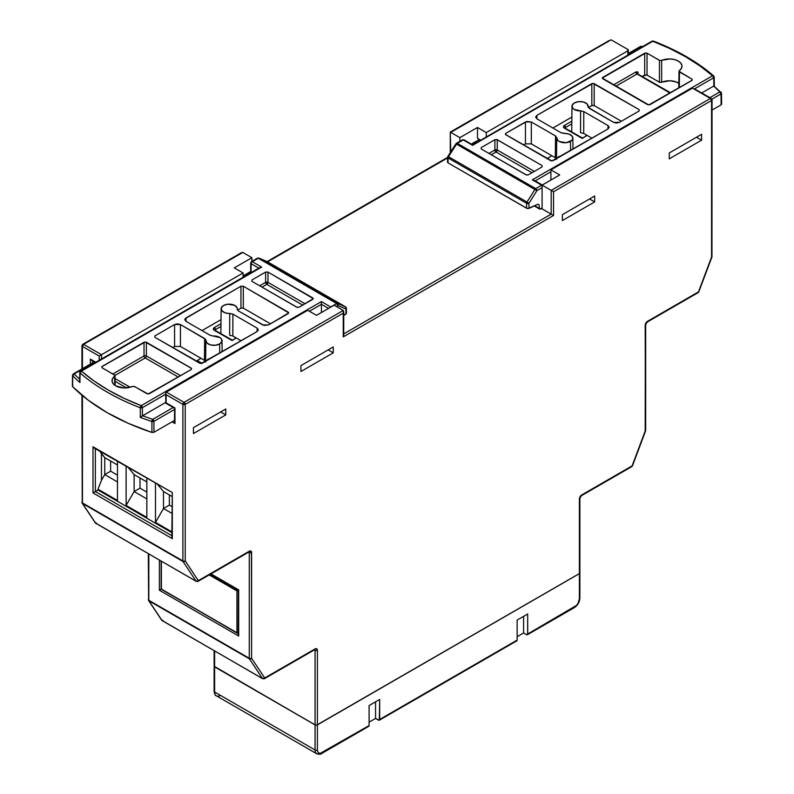 <?xml version="1.0" encoding="UTF-8"?>
<svg xmlns="http://www.w3.org/2000/svg" width="794" height="794" viewBox="0 0 794 794"><rect width="100%" height="100%" fill="white"/><g stroke="black" fill="none" stroke-linecap="round" stroke-linejoin="round"><path stroke-width="1.19" d="M155.485 483.417L155.485 522.402L171.822 531.831L155.485 522.402L163.495 508.507L171.822 513.321L163.495 508.507L169.37 505.113L163.495 508.507L155.485 522.402L155.485 483.417M171.822 532.645L97.999 490.027L97.999 489.213L117.462 500.448L117.462 461.463L117.462 500.448L97.999 489.213L97.999 490.027L171.822 532.645M126.117 505.441L146.84 517.4L146.84 478.425L146.84 517.4L126.117 505.441L134.117 491.555L146.84 498.89L134.117 491.555L140.002 488.161L134.117 491.555L126.117 505.441L126.117 466.455L126.117 505.441M627.856 49.466L611.112 39.809L450.754 132.39L459.855 137.65L477.482 127.477L486.285 132.558L627.856 50.826L627.856 49.466L611.112 39.809L450.754 132.39L459.855 137.65L477.482 127.477L477.482 138.325L480.588 140.121L477.482 138.325L477.482 127.477L486.285 132.558L627.856 50.826L627.856 55.104L627.856 50.826A1.657 0.963 180 0 0 628.342 50.151A1.657 0.963 180 0 0 627.856 49.466M249.048 551.939A1.657 0.963 -60 0 1 249.266 552.594L249.266 658.286A1.657 0.963 120 0 0 249.415 658.851L262.496 678.562L162.045 620.571L148.964 600.86L249.415 658.851A1.657 0.963 -60 0 1 249.266 658.286A1.657 0.963 180 0 0 251.609 658.286L251.609 552.594A1.657 0.963 180 0 1 249.266 552.594L248.572 552.197L249.266 552.594L249.266 658.286A1.657 0.963 0 0 0 251.609 658.286A1.657 1.3 146.4 0 1 249.415 658.851L251.609 658.286L264.7 677.987L262.496 678.562A1.657 0.963 120 0 0 262.695 678.751A1.657 0.963 -60 0 1 262.496 678.562L162.045 620.571L148.964 600.86L249.415 658.851L262.496 678.562A1.657 1.3 -33.6 0 0 264.7 677.987A1.657 0.963 60 0 1 264.352 678.751A1.657 0.963 -120 0 0 264.7 677.987L315.059 648.916A1.657 0.963 60 0 1 314.712 649.681A1.657 0.963 -120 0 0 315.059 648.916A3.325 1.916 120 0 1 317.401 650.276A1.657 0.963 0 0 1 315.059 650.276A1.657 0.963 -60 0 0 314.821 649.591A1.657 0.963 -60 0 1 315.059 650.276L315.059 724.813L214.608 666.821L315.059 724.813A1.657 0.963 0 0 0 317.401 724.813L317.401 650.276A1.657 0.963 180 0 1 315.059 650.276L314.364 649.879L315.059 650.276L315.059 724.813L316.866 725.021L579.392 573.556L579.392 499.009L580.086 496.697L581.744 494.94L632.103 465.87L645.185 431.053L645.363 324.23L647.537 321.302L698.482 291.884L711.563 257.067L711.563 100.51L553.547 191.741L553.547 215.482L343.246 336.894L343.246 313.154L185.23 404.384L185.23 560.941L198.321 580.652L249.266 551.235L251.43 551.661L251.609 658.286L264.7 677.987L315.059 648.916L316.717 648.748L317.401 650.276L317.401 724.813L579.392 573.556L579.759 572.514M701.578 140.191L669.273 158.85L669.273 152.944L701.578 134.295L701.578 140.191L701.578 134.295L669.273 152.944L669.273 158.85L701.578 140.191L696.467 137.243L701.578 140.191M562.36 214.668L594.666 196.019L594.666 201.914L562.36 220.573L562.36 214.668L562.36 220.573L594.666 201.914L594.666 196.019L562.36 214.668M193.458 427.648L225.764 408.999L225.764 414.905L193.458 433.554L193.458 427.648L193.458 433.554L225.764 414.905L225.764 408.999L193.458 427.648M333.262 352.834L300.956 371.493L300.956 365.587L333.262 346.938L333.262 352.834L333.262 346.938L300.956 365.587L300.956 371.493L333.262 352.834L328.15 349.886L333.262 352.834M214.608 666.821L214.608 650.981L214.608 666.821L214.122 666.146A1.657 0.963 0 0 0 214.608 666.821M249.028 551.919A1.657 0.963 -60 0 1 249.266 552.594A1.657 0.963 0 0 0 251.609 552.594A3.325 1.916 120 0 0 249.266 551.235L198.321 580.652L185.23 560.941L185.23 404.384L343.246 313.154L343.246 310.444L334.145 305.184L316.518 315.357L307.715 310.275L166.145 392.008L184.059 402.35L343.246 310.444L334.145 305.184L316.518 315.357L307.715 310.275L165.787 392.425L166.145 392.008L184.059 402.35L182.888 404.384L182.888 560.941L82.437 502.949L82.437 395.611L82.437 502.949A1.657 0.963 120 0 0 82.586 503.525L183.027 561.517L196.118 581.228L95.667 523.226L82.586 503.525A1.657 1.3 146.4 0 1 82.229 503.188L95.31 522.899A1.657 1.3 -33.6 0 0 95.667 523.226A1.657 0.963 120 0 0 95.866 523.415A1.657 0.963 120 0 0 96.124 523.494M234.28 267.876L251.906 257.703L242.805 252.452L83.608 344.358L101.523 354.7L243.093 272.967L234.28 267.876L251.906 257.703L251.906 261.395L251.906 257.703L242.805 252.452L241.624 252.561L242.805 252.452L83.608 344.358A1.657 0.963 120 0 0 82.437 346.392L99.181 356.059L99.181 360.337L99.181 356.059L99.716 355.752L99.181 356.059L82.437 346.392A1.657 0.963 180 0 1 81.951 345.718A1.657 0.963 180 0 1 82.437 345.033L82.437 346.392L83.608 344.358L82.437 345.033A1.657 0.963 60 0 1 82.775 344.278A1.657 0.963 60 0 1 83.608 344.358L101.523 354.7L243.093 272.967L243.093 277.245L243.093 272.967L234.28 267.876M92.719 362.709L92.719 361.032L92.719 362.709M101.523 358.977L101.523 354.7L99.716 355.752L101.523 354.7L101.523 358.977M82.586 503.525L82.05 502.681L82.586 503.525A1.657 0.963 -60 0 1 82.437 502.949L182.888 560.941A1.657 0.963 0 0 0 185.23 560.941A1.657 0.963 180 0 1 182.888 560.941A1.657 0.963 120 0 0 183.027 561.517L196.118 581.228A1.657 1.3 -33.6 0 0 198.321 580.652A1.657 0.963 60 0 1 197.974 581.406A1.657 0.963 -120 0 0 198.321 580.652L196.118 581.228A1.657 0.963 120 0 0 196.317 581.406A1.657 0.963 -60 0 1 196.118 581.228L95.667 523.226L82.586 503.525L183.027 561.517L185.23 560.941A1.657 1.3 146.4 0 1 183.027 561.517A1.657 0.963 -60 0 1 182.888 560.941L182.888 404.384L185.23 404.384A1.657 0.963 180 0 1 182.888 404.384L166.145 394.717L165.787 393.893L165.787 403.064L174.958 407.947L174.958 423.549L174.591 422.716L174.958 423.549L172.02 421.852L174.958 423.549L174.958 407.947L166.145 402.856L166.145 394.717L182.888 404.384A1.657 0.963 -60 0 1 184.059 402.35L343.246 310.444L343.246 336.894L553.547 215.482L553.547 191.741L711.563 100.51A1.657 0.963 -120 0 0 710.392 98.476L692.477 88.134L550.907 169.866L559.72 174.958L542.094 185.131L551.195 190.381L710.392 98.476L692.477 88.134L550.907 169.866L559.72 174.958L542.094 185.131L542.094 208.872L551.195 214.122L343.733 333.907L551.195 214.122L542.094 208.872L542.094 185.131L551.195 190.381L551.195 214.122L551.741 214.44L551.195 214.122L551.195 190.381L551.741 190.699L551.195 190.381L710.392 98.476A1.657 0.963 -60 0 1 711.226 98.396L694.284 88.759M581.734 494.95L581.734 494.95A3.325 1.916 120 0 0 579.392 499.009L579.392 573.556A1.657 0.963 0 0 0 579.878 572.881L579.878 498.334A1.657 0.963 180 0 1 579.392 499.009A1.657 0.963 0 0 0 579.878 498.334L581.397 495.704A1.657 0.963 -120 0 0 581.744 494.94L581.734 494.95A1.657 0.963 60 0 1 581.397 495.704L631.756 466.634A1.657 0.963 -120 0 0 632.103 465.87L581.744 494.94M82.437 368.644L82.437 346.392L82.437 368.644M95.826 362.263L90.367 359.106L90.367 364.069L90.367 359.106L95.826 362.263M93.007 446.784L93.007 492.905L172.308 538.689L172.308 492.568L93.007 446.784L93.007 492.905L97.999 490.027L95.359 491.546L95.359 448.699L95.359 491.546L93.007 492.905L172.308 538.689L172.308 492.568L93.007 446.784M148.964 600.86L148.428 600.016L148.964 600.86A1.657 0.963 -60 0 1 148.815 600.284L249.266 658.286L148.815 600.284L148.815 553.984L148.815 600.284A1.657 0.963 120 0 0 148.964 600.86A1.657 1.3 146.4 0 1 148.607 600.532L161.688 620.233A1.657 1.3 -33.6 0 0 162.045 620.571A1.657 0.963 120 0 0 162.244 620.749A1.657 0.963 120 0 0 162.502 620.829M159.386 560.088L159.386 590.24L238.686 636.024L238.686 589.902L210.976 573.903L238.686 589.902L238.686 636.024L238.329 633.731L238.686 636.024L159.386 590.24L161.738 588.89L159.386 590.24L159.386 560.088M267.618 261.861L447.588 157.956L267.618 261.861M551.87 155.743L547.006 158.552L551.87 155.743M565.13 127.993A1.657 0.963 180 0 1 565.586 127.477L565.586 128.271L565.586 127.477A1.657 0.963 -120 0 0 564.415 125.442L571.839 121.154L564.415 125.442L563.69 127.526L582.042 138.325L587.123 135.397L582.488 138.166M201.011 358.312L196.684 360.804L201.368 363.513L196.684 360.804L201.011 358.312M215.025 330.125A1.657 0.963 180 0 1 215.482 329.609L215.482 330.403L215.482 329.609A1.657 0.963 -120 0 0 214.311 327.575L220.97 323.724L214.311 327.575L213.596 329.659L231.937 340.457L236.255 337.966L232.384 340.298M459.855 141.332L459.855 137.65L459.855 141.332M550.907 169.866L550.907 180.04L550.907 169.866M486.285 136.836L486.285 132.558L486.285 136.836M450.754 151.882L450.267 132.112L450.754 151.882M220.653 411.947L225.764 414.905L220.653 411.947M589.555 198.966L594.666 201.914L589.555 198.966M171.822 535.692L95.359 491.546L171.822 535.692M99.707 451.21L101.443 453.682L101.443 480.33L97.999 489.213L101.443 480.33L104.748 474.594L117.462 481.938L104.748 474.594L110.634 471.199L104.748 474.594L101.443 480.33L101.443 453.682L104.748 457.642L104.748 474.594L104.748 457.642L117.462 464.976L104.748 457.642L99.707 451.21M171.822 506.532L169.37 505.113L169.37 494.95L169.37 505.113L171.822 506.532M163.495 491.555L163.495 508.507L163.495 491.555L171.822 496.359L163.495 491.555L157.817 484.757L163.495 491.555M146.84 492.101L140.002 488.161L140.002 477.988L140.002 488.161L146.84 492.101M134.117 474.594L134.117 491.555L134.117 474.594L146.84 481.938L134.117 474.594L128.449 467.805L134.117 474.594M117.462 475.149L110.634 471.199L110.634 461.036L110.634 471.199L117.462 475.149M238.2 634.386L238.329 590.111L210.489 574.181M210.39 574.241L238.101 590.24L236.93 590.925L209.219 574.925L236.93 590.925L236.93 632.699L236.93 590.925L238.101 590.24L210.39 574.241M161.381 561.249L161.381 589.088L238.101 633.384L161.142 589.227L161.381 561.249M579.759 572.583L579.392 598.726A1.657 0.963 0 0 0 579.878 598.041A1.657 0.963 180 0 1 579.392 598.726A6.65 3.841 -60 0 1 574.697 606.864A1.657 0.963 60 0 1 574.35 607.618A1.657 0.963 -120 0 0 574.697 606.864L527.702 633.999L527.702 613.98L517.132 620.084L517.132 640.103L379.671 719.463A1.657 0.963 60 0 1 379.324 720.218A1.657 0.963 60 0 1 378.5 720.138L375.562 718.441L375.562 701.827L375.562 718.441L379.324 720.218L379.671 699.445L369.101 705.558L369.101 725.567L320.31 753.317L318.781 753.02L317.759 751.849L317.401 749.983L317.401 724.882L579.392 573.625L579.392 598.726L578.022 603.351L576.494 605.415L527.702 633.999A1.657 0.963 60 0 1 527.355 634.753A1.657 0.963 60 0 1 526.531 634.674L523.593 632.977L523.593 616.362L523.593 632.977L517.132 636.709L523.593 632.977L526.531 634.674L527.613 634.466L527.702 613.98L517.132 620.084L517.132 640.103L515.951 640.778M375.562 718.441L369.101 722.173L375.562 718.441M379.324 720.218L516.785 640.857A1.657 0.963 -120 0 0 517.132 640.103L379.671 719.463L379.671 699.445L369.101 705.558L369.101 725.567L367.92 726.242M579.878 572.911A1.657 0.963 180 0 1 579.878 572.95A1.657 0.963 180 0 1 579.392 573.625L317.401 724.882L315.059 724.882L315.059 749.983L214.608 691.991L214.608 666.891L315.059 724.882L214.122 666.216L214.122 691.306A1.657 0.963 0 0 0 214.608 691.991A8.307 4.794 120 0 0 216.325 695.792A8.307 4.794 -60 0 1 214.608 691.991A1.657 0.963 180 0 1 214.122 691.306C214.648 694.393 215.392 695.881 216.325 695.792A8.307 4.794 -60 0 0 220.484 695.375M321.759 753.456C321.163 754.36 319.496 754.469 316.776 753.784A8.307 4.794 120 0 1 315.059 749.983L315.059 724.882A1.657 0.963 180 0 0 317.401 724.882L317.401 749.983A1.657 0.963 180 0 1 315.059 749.983A1.657 0.963 0 0 0 317.401 749.983A6.65 3.841 -60 0 0 322.106 752.692A1.657 0.963 -120 0 1 321.759 753.456L368.753 726.321A1.657 0.963 -120 0 0 369.101 725.567L322.106 752.692A1.657 0.963 60 0 1 321.759 753.456A1.657 0.963 60 0 1 320.925 753.377A8.307 4.794 -60 0 1 316.776 753.784A8.307 4.794 -60 0 1 315.059 749.983L214.608 691.991L214.608 666.891A1.657 0.963 180 0 1 214.122 666.216M527.355 634.753L574.35 607.618A1.657 0.963 60 0 1 573.516 607.539M161.688 620.233L262.695 678.751L264.352 678.751L314.712 649.681A1.657 0.963 60 0 1 313.878 649.591M162.045 620.571L161.519 619.717L163.078 620.67M148.815 600.284A1.657 0.963 180 0 1 148.329 599.609A1.657 0.963 0 0 0 148.815 600.284M95.31 522.899L196.317 581.406L197.974 581.406L248.919 551.999A1.657 0.963 -120 0 0 249.266 551.235A1.657 0.963 60 0 1 248.919 551.999A1.657 0.963 60 0 1 248.085 551.919M174.472 421.912L174.591 408.156M95.667 523.226L95.141 522.383L96.699 523.335M91.538 360.347L95.34 362.55M82.437 502.949A1.657 0.963 180 0 1 81.951 502.274A1.657 0.963 0 0 0 82.437 502.949M165.658 393.08L165.787 403.064M185.23 404.384L184.059 402.35A1.657 0.963 60 0 1 185.23 404.384M343.613 336.07L343.246 336.894L343.613 336.07M552.376 214.807L553.011 215.174L552.376 214.807M553.547 215.482L553.011 215.174L553.547 215.482M552.376 191.066L553.011 191.433L552.376 191.066M553.547 191.741L553.011 191.433L553.547 191.741M609.306 40.434L450.267 132.112L450.267 152.637M632.401 465.84L630.922 466.544L632.481 465.78L631.756 466.634M711.563 99.151A1.657 0.963 180 0 1 712.049 99.836A1.657 0.963 180 0 1 711.563 100.51L711.563 99.151L710.392 98.476L711.563 100.51L711.563 257.067A1.657 0.963 0 0 0 712.049 256.393A1.657 0.963 180 0 1 711.563 257.067L711.871 257.048M698.78 291.864L711.95 256.978L698.482 291.884A1.657 0.963 60 0 1 698.134 292.649L647.189 322.056A1.657 0.963 -120 0 0 647.537 321.302A1.657 0.963 60 0 1 647.189 322.056L645.671 324.686A1.657 0.963 180 0 1 645.185 325.371A1.657 0.963 0 0 0 645.671 324.686L645.671 430.378A1.657 0.963 180 0 1 645.185 431.053A1.657 0.963 0 0 0 645.671 430.378L632.103 465.87M645.492 431.023L645.185 325.371A3.325 1.916 120 0 1 647.537 321.302L698.482 291.884A1.657 0.963 -120 0 1 698.134 292.649A1.657 0.963 60 0 1 697.301 292.569M94.188 448.024L172.308 492.568L171.822 537.052M161.381 589.088L237.515 633.324M214.995 330.284L232.761 340.378A1.657 0.963 -60 0 0 231.937 340.457L214.311 330.284A1.657 0.963 -60 0 1 215.144 330.205A1.657 0.963 120 0 0 214.311 330.284A3.325 1.916 0 0 1 214.311 327.575A1.657 0.963 60 0 1 215.482 329.609L220.94 326.453L215.482 329.609A1.657 0.963 180 0 0 215.015 330.145M197.775 361.022L196.684 360.804A1.657 0.963 120 0 1 197.517 360.724L202.033 363.324M565.1 128.152L582.865 138.245A1.657 0.963 -60 0 0 582.042 138.325L564.415 128.152A1.657 0.963 -60 0 1 565.249 128.072A1.657 0.963 120 0 0 564.415 128.152A3.325 1.916 0 0 1 564.415 125.442A1.657 0.963 60 0 1 565.586 127.477L571.809 123.884L565.586 127.477A1.657 0.963 180 0 0 565.12 128.013M571.73 130.712L570.777 131.258L571.73 130.712M547.88 158.889L546.788 158.671M551.711 160.954L547.622 158.592A1.657 0.963 120 0 0 547.036 158.562M570.509 141.401A8.079 4.665 180 0 1 561.686 142.404A8.079 4.665 180 0 1 556.723 138.077A8.079 4.665 180 0 1 556.743 137.809L557.874 140.508L559.433 141.59L566.241 142.692L571.948 140.27L572.742 138.94L572.156 136.181L568.961 134.107L561.08 132.757L536.863 118.772L535.642 117.075L536.863 115.388L592.989 83.37L639.14 109.622L639.14 110.971L619.429 122.355L616.491 123.06L613.554 122.355L588.384 107.527L592.354 105.344L594.17 105.552L621.355 121.244L594.17 105.552L591.818 105.552L591.818 83.658L536.863 115.388L536.913 118.802L536.863 115.388L535.642 117.105L536.863 118.772L561.08 132.757L564.276 133.452A8.079 4.665 180 0 1 572.871 138.077A8.079 4.665 180 0 1 570.509 141.401L570.578 150.562L570.509 141.401M583.679 133.412L580.533 132.717L580.593 110.882A8.079 4.665 180 0 1 571.998 106.198A8.079 4.665 180 0 1 574.36 102.932L572.127 105.394L572.712 108.153L574.042 109.324L583.789 111.577L608.006 125.561L609.226 127.258L608.006 128.946L551.87 160.964L505.371 134.404L505.728 133.362L526.789 121.452L531.315 121.978L555.532 135.963L556.743 137.809L555.532 135.963L531.315 121.978L531.315 143.873L555.304 157.718L555.532 135.963L555.294 157.718L531.315 143.873L525.459 143.863M585.982 136.052L585.972 134.732L585.982 136.052M462.078 140.598A1.657 0.963 60 0 1 462.416 139.853A1.657 0.963 60 0 1 463.249 139.933L472.569 145.322L652.797 41.268L472.569 145.322L463.249 139.933L457.304 143.367L535.712 188.635L541.657 185.201L532.337 179.821L712.555 75.767L699.921 65.902L685.649 56.801L669.888 48.563L652.797 41.268A1.657 0.963 -120 0 0 651.963 41.189L472.569 144.905L464.083 139.853A1.657 0.963 -60 0 1 464.421 140.598L472.569 145.322L652.797 41.268L653.71 41.814M642.564 46.608L641.79 46.35A1.657 0.675 108.4 0 0 641.264 46.568L640.093 47.233L641.264 46.568A214.211 123.675 180 0 1 642.138 46.856A214.211 123.675 0 0 0 641.264 46.568L628.342 54.032L641.264 46.568A1.657 0.963 -120 0 0 640.44 46.489L628.342 53.466M479.913 139.734L471.884 144.359L479.913 139.734M542.282 185.002L550.907 180.02L542.282 185.002M701.757 92.928L713.846 85.98L713.727 77.792L694.631 88.819L713.727 77.792L713.846 85.98L701.757 92.928M550.907 171.802L535.166 180.893L550.907 171.802M721.627 104.133L721.478 93.255A1.657 0.953 179.2 0 1 720.992 93.94L721.141 104.818L712.049 110.068L721.141 104.818L721.26 92.789L719.821 91.925L709.915 97.642L719.821 91.925A214.211 123.675 0 0 0 713.608 86.089A214.211 123.675 180 0 1 719.821 91.925A1.657 1.171 -45 0 1 721.26 92.789L713.846 85.98M540.615 209.04L542.094 208.187L539.553 208.891L540.615 209.04L539.434 208.475L539.116 204.822L539.434 208.475L534.699 205.745L539.434 208.475M531.295 143.863L531.315 121.978L525.439 121.978L525.439 143.873L523.514 144.984L525.439 143.873L525.439 121.978L505.728 133.362L505.748 134.722L550.699 160.676L553.051 160.676L608.006 128.946L609.226 127.278L608.006 125.561L607.956 128.975L608.006 125.561L583.789 111.577L580.593 110.882L580.563 132.717M583.699 133.422L591.987 138.206L583.699 133.422L583.789 111.577L583.699 133.422M556.802 158.512L558.926 156.418L558.916 157.291M552.882 128.023L571.879 117.065L552.882 128.023M679.009 71.311L691.902 79.092L692.269 80.144L648.797 104.937L602.269 78.08L645.859 52.91L647.041 53.188L647.041 75.083L644.688 75.083L642.296 76.462L646.495 74.874L659.933 82.437L670.057 80.77L676.389 82.02L679.565 83.856M720.992 93.94L711.92 99.181L720.992 93.94A1.657 0.963 -120 0 0 719.821 91.925L720.992 93.94M448.014 161.648L448.014 162.869L526.611 208.246L526.611 203.294L448.084 157.956L448.014 162.869L527.156 208.465L528.963 208.385L528.963 203.294L536.883 190.659L542.094 187.652L536.883 190.659L528.963 203.294L528.963 208.385L538.054 204.197L539.116 204.822M542.044 166.948L542.064 165.579L542.064 166.929L542.064 165.579L542.064 166.929L528.377 174.839L526.025 174.839L481.214 148.954L481.214 147.605L494.89 139.704L496.707 139.496L542.064 165.579L542.064 166.929L528.377 174.839L526.571 175.047L481.214 148.954L481.214 147.605L481.233 148.974M588.126 106.733L589.337 108.371L613.554 122.355L619.429 122.355L639.14 110.971L639.14 109.622L639.12 110.991L639.14 109.622L594.17 83.658L591.818 83.658L591.818 105.552L588.394 107.527L586.994 103.825L583.401 101.979L578.618 101.642L574.36 102.932A8.079 4.665 180 0 1 583.133 101.91A8.079 4.665 180 0 1 588.146 106.198A8.079 4.665 180 0 1 588.126 106.525L588.136 106.862M678.83 83.301A12.386 7.156 0 0 0 661.65 82.318L661.65 60.443A12.625 7.285 180 0 1 674.96 59.679A12.625 7.285 180 0 1 681.977 66.249A12.625 7.285 180 0 1 679.346 70.656L679.267 87.747L679.485 71.926L691.902 79.092L691.902 80.452L649.978 104.659L647.626 104.659L602.755 78.755L602.755 77.395L644.688 53.188L644.688 75.083L644.688 53.188L647.041 53.188L647.041 75.083L659.437 82.239L659.457 60.364L647.041 53.188L659.943 60.552L670.166 58.935L674.563 59.57L678.284 61.059L680.855 63.202L681.957 65.743L681.431 68.334L679.078 70.964M637.781 73.842A1.657 0.963 179.1 0 1 638.247 73.316L635.875 71.976A1.657 0.963 -120 0 0 637.046 74.001L670.067 93.057L637.046 74.001A1.657 0.963 60 0 1 635.875 71.976L613.444 84.928L635.875 71.976L637.532 71.807L638.247 73.316A1.657 0.963 -0.9 0 0 637.771 73.872M602.755 77.395L602.755 78.755M594.17 83.658L594.17 105.552L594.17 83.658M542.064 165.579L497.243 139.704L497.243 149.977A1.657 0.943 0 0 0 494.89 149.977L488.935 153.421L494.89 149.977L494.89 139.704L481.214 147.605M497.243 149.977L534.342 171.395L497.243 149.977L496.071 152.001L491.268 154.77L496.071 152.001A1.657 0.963 120 0 0 497.243 149.977L497.243 139.704L494.89 139.704L494.89 149.977L497.243 149.977M532 172.745L496.071 152.001L494.89 149.977A1.657 0.963 -120 0 0 496.071 152.001L532 172.745M637.046 74.001L615.777 86.278L637.046 74.001L638.247 74.676M448.084 156.597A1.657 0.963 -179.1 0 0 447.598 157.262A1.657 0.963 0.9 0 0 448.084 157.956A1.657 0.963 -179.1 0 1 447.598 157.262L447.528 162.224L448.014 162.869L448.084 157.956A1.657 0.963 -60 0 1 448.491 156.706L456.53 144.141L534.938 189.409L527.018 202.043L447.895 156.388M447.598 157.262L456.53 144.141L536.883 190.659L534.938 189.409L527.018 202.043L528.963 203.294L527.018 202.043A1.657 0.963 120 0 0 526.611 203.294A1.657 0.963 -60 0 1 527.018 202.043L448.491 156.706A1.657 0.963 120 0 0 448.084 157.956L526.611 203.294A1.657 0.943 0 0 0 528.963 203.294A1.657 0.943 180 0 1 526.611 203.294L526.611 208.246L527.792 208.574L538.054 204.197M641.264 46.568L642.098 47.084M651.616 41.933L652.797 41.268A214.112 123.616 180 0 1 712.555 75.767L532.337 179.821L541.657 185.201A1.657 0.963 -60 0 1 542.242 185.042A1.657 0.963 120 0 0 541.657 185.201A1.657 0.963 60 0 1 542.094 185.548A1.657 0.963 -120 0 0 541.657 185.201L535.712 188.635A1.657 0.963 60 0 1 536.883 190.659A1.657 0.963 -120 0 0 535.712 188.635A1.657 0.963 120 0 0 534.938 189.409A1.657 0.963 -60 0 1 535.712 188.635L457.304 143.367A1.657 0.963 120 0 0 456.53 144.141L457.304 143.367L455.935 143.833L456.53 144.141L455.905 143.833L456.471 143.287A1.657 0.963 60 0 1 457.304 143.367L463.249 139.933A1.657 0.963 -60 0 1 464.083 139.853A1.657 0.963 120 0 0 463.249 139.933A1.657 0.963 -120 0 0 462.416 139.853L464.083 139.853M651.963 41.189L653.393 41.07A1.657 0.754 111 0 0 652.797 41.268M712.555 75.767A1.657 1.131 -49 0 1 713.637 75.867A1.657 1.131 -49 0 1 713.935 76.581L714.213 77.107A1.657 0.953 179.2 0 1 713.727 77.792L713.935 76.581L712.555 75.767L713.727 77.792A1.657 0.963 -120 0 0 712.555 75.767M533.985 180.218L534.501 180.655M532.337 179.821L533.231 179.92L532.337 179.821M639.14 109.622L639.14 110.971M505.728 134.712L505.728 133.362M691.902 79.092L691.902 80.452M679.485 71.926L679.346 70.656M659.457 60.364L659.437 82.239L661.65 82.318L661.65 60.443L659.457 60.364M556.505 159.544L555.294 157.718M237.257 309.303L238.468 310.95L262.685 324.925L268.561 324.925L288.272 313.551L288.272 312.191L288.252 313.561L288.272 312.191L243.301 286.227L240.949 286.227L240.949 308.122L243.301 308.122L240.949 308.122L237.525 310.097L240.949 308.122L240.949 286.227L185.995 317.957L184.774 319.674L185.995 321.342L210.212 335.326L213.407 336.021A8.079 4.665 180 0 1 222.002 340.646A8.079 4.665 180 0 1 219.64 343.971L221.873 341.509L221.288 338.76L219.958 337.579L210.212 335.326L185.995 321.342L184.774 319.654L185.091 318.731L240.949 286.227L243.301 286.227L288.758 312.866L268.561 324.925L264.035 325.451L238.468 310.95L237.525 310.097L237.049 307.695L234.567 305.313L227.759 304.211L223.491 305.501A8.079 4.665 180 0 1 232.275 304.489A8.079 4.665 180 0 1 237.277 308.767A8.079 4.665 180 0 1 237.257 309.094L237.267 309.432M235.103 337.301L235.113 338.621L235.103 337.301M208.048 359.861L208.058 358.987M219.64 343.971L219.71 353.132L219.64 343.971A8.079 4.665 180 0 1 210.817 344.983A8.079 4.665 180 0 1 205.854 340.646A8.079 4.665 180 0 1 205.874 340.378L207.006 343.077L210.599 344.924L215.382 345.261L219.64 343.971M321.431 312.508L321.431 304.291L309.382 311.238L321.431 304.291L321.431 312.508L316.508 315.347L321.431 312.508M165.658 394.221L142.384 407.659L142.394 415.897L165.658 402.449L142.622 415.738A214.211 123.675 0 0 0 152.736 419.331L173.211 407.501L152.736 419.331A1.657 0.963 60 0 1 153.907 421.346L153.927 432.293L174.472 420.443L153.927 432.293L153.907 421.346L174.472 409.476L153.907 421.346A1.657 0.943 179.9 0 1 151.902 421.505A215.879 124.638 180 0 1 140.3 417.356L140.29 407.779A215.779 124.579 180 0 1 80.065 373.011L79.926 382.5A215.879 124.638 180 0 1 72.74 375.8L72.591 386.648L88.333 400.265L107.021 412.572L128.34 423.371L151.922 432.452L153.927 432.293L151.922 432.452L151.902 421.505L151.922 432.452A215.998 124.698 0 0 1 72.591 386.648L72.74 375.8A1.657 0.963 -179.2 0 1 72.522 375.304A1.657 0.963 -179.2 0 1 73.008 374.639L72.74 375.8A215.879 124.638 0 0 0 79.926 382.5L80.065 373.011A215.779 124.579 0 0 0 140.29 407.779L140.3 417.356A215.879 124.638 0 0 0 151.902 421.505L153.907 421.346L152.736 419.331L151.902 421.505A1.657 0.675 -71.6 0 1 152.736 419.331A214.211 123.675 180 0 1 142.622 415.738L140.3 417.356L142.394 415.897L142.384 407.659L165.658 394.221M114.852 375.264L102.098 367.811L101.731 366.768L145.203 341.966L191.602 368.456L191.245 369.508L148.141 393.993L134.057 386.35L123.834 387.968L115.716 385.854L113.145 383.701L112.043 381.16L112.569 378.569L114.991 375.592M251.033 271.866L243.093 276.451L251.033 271.866M94.665 362.153L74.179 373.974A214.211 123.675 0 0 0 79.688 379.185A214.211 123.675 180 0 1 74.179 373.974A1.657 1.171 135 0 0 72.74 375.8L74.179 373.974L73.008 374.639A1.657 0.963 60 0 1 73.346 373.895A1.657 0.963 60 0 1 74.179 373.974L94.665 362.153M251.718 272.263L251.043 271.876L251.718 272.263M72.403 386.35L72.859 385.497M202.013 330.602L221.01 319.635L202.013 330.602M243.301 308.122L270.486 323.813L243.301 308.122L243.301 286.227L243.301 308.122M232.831 335.991L241.118 340.775L232.831 335.991L232.92 314.146L257.137 328.13L232.92 314.146L229.724 313.451L229.665 335.296L229.724 313.451A8.079 4.665 180 0 1 221.129 308.767A8.079 4.665 180 0 1 223.491 305.501L221.258 307.963L221.844 310.722L225.039 312.796L232.92 314.146L232.831 335.991L229.694 335.296M174.571 346.442L174.571 324.548L154.86 335.931L154.88 337.301L199.83 363.255L202.182 363.255L257.137 331.525L258.358 329.847L257.137 328.13L257.087 331.555L257.137 328.13L258.358 329.828L257.137 331.525L201.011 363.533L154.86 337.291L154.86 335.931L174.571 324.548L180.446 324.548L180.446 346.442L174.571 346.442L172.645 347.554L174.591 346.432L174.571 324.548L177.509 323.843L180.446 324.548L205.616 339.375L205.874 340.378L204.663 338.532L180.446 324.548L180.446 346.442L204.435 360.297M205.934 361.081L206.351 360.426M126.544 387.899L115.08 381.279L126.544 387.899M345.727 307A1.657 0.963 120 0 0 345.569 306.871L346.402 308.28A1.657 0.963 179.1 0 1 345.916 308.975A1.657 0.963 -0.9 0 0 346.402 308.28L346.472 313.243L343.733 315.585L345.986 314.027L345.916 308.975L337.867 305.561L336.328 306.444L337.867 305.561L345.916 308.975L345.986 312.538M257.117 258.933A1.657 0.963 60 0 1 257.454 258.189L258.933 258.09A1.657 1.36 112.9 0 1 259.062 258.159L266.983 261.504L345.509 306.841L337.47 303.427L259.062 258.159A1.657 0.963 120 0 0 258.288 258.268L252.343 261.702L261.663 267.082L81.445 371.135L94.079 381.001L108.351 390.102L124.112 398.34L141.203 405.635L321.431 301.591L330.751 306.97L336.696 303.536L258.288 258.268L336.696 303.536L330.751 306.97A1.657 0.963 120 0 0 330.165 307.486A1.657 0.963 -60 0 1 330.751 306.97L321.431 301.591L321.431 304.291L328.567 308.409L321.431 304.291L321.431 301.591L141.203 405.635A1.657 0.963 60 0 1 142.384 407.659A1.657 0.943 179.9 0 1 140.29 407.779L142.384 407.659L141.203 405.635L140.29 407.779A1.657 0.754 -69 0 1 141.203 405.635A214.112 123.616 180 0 1 81.445 371.135A1.657 1.131 131 0 0 80.065 373.011A1.657 0.963 -179.2 0 1 79.787 372.465A1.657 0.963 -179.2 0 1 80.273 371.8L80.065 373.011L81.445 371.135L80.273 371.8A1.657 0.963 60 0 1 80.611 371.046A1.657 0.963 60 0 1 81.445 371.135L259.499 267.915M267.975 272.074L313.283 298.623L299.11 307.199L297.293 307.407L251.936 281.324L251.936 279.974L265.623 272.074L267.975 272.074L267.975 282.346L305.065 303.765L267.975 282.346A1.657 0.943 0 0 0 265.623 282.346L265.623 272.074L251.936 279.974L251.956 281.344L296.757 307.199L299.11 307.199L312.786 299.298L312.786 297.949L267.975 272.074L267.975 282.346L266.794 284.371L262 287.14L266.794 284.371L265.623 282.346L265.623 272.074L267.975 272.074M112.778 373.984L144.022 355.94L144.022 342.244L102.098 366.451L102.098 367.811L114.515 374.976L114.773 385.239L114.654 376.247A12.625 7.285 180 0 0 112.023 380.743A12.625 7.285 180 0 0 119.11 387.244A12.625 7.285 180 0 0 132.35 386.46L134.543 386.549L146.959 393.715L149.312 393.715L191.245 369.508L191.245 368.148L146.374 342.244L146.374 355.94L180.556 375.671L146.374 355.94A1.657 0.943 0 0 0 144.022 355.94L144.022 342.244L146.374 342.244L146.374 355.94A1.657 0.963 -60 0 1 145.203 357.965L114.951 375.423L145.203 357.965A1.657 0.963 60 0 1 144.022 355.94A1.657 0.943 180 0 1 146.374 355.94A1.657 0.963 120 0 1 145.203 357.965L178.223 377.021L145.203 357.965A1.657 0.963 -120 0 1 144.022 355.94L112.778 373.984M185.995 317.957L186.044 321.372L185.995 317.957M180.446 346.442L204.425 360.287L204.663 338.532L204.425 360.287L205.636 362.114M259.658 285.79L265.623 282.346A1.657 0.963 -120 0 0 266.794 284.371A1.657 0.963 120 0 0 267.975 282.346L265.623 282.346L259.658 285.79M312.786 297.949L312.786 299.298M302.732 305.114L266.794 284.371L302.732 305.114M191.245 368.148L191.245 369.508M115.041 378.559L130.117 387.264L115.041 378.559M250.676 271.657L250.686 263.032A1.657 0.963 0.9 0 0 251.172 263.727L258.834 268.154L251.172 263.727L251.043 271.876L251.172 263.727A1.657 0.963 -179.1 0 1 250.686 263.032A1.657 0.963 -179.1 0 1 251.172 262.367A1.657 0.963 60 0 1 251.509 261.623A1.657 0.963 60 0 1 252.343 261.702L258.288 258.268A1.657 0.963 -60 0 1 259.062 258.159L266.983 261.504L345.509 306.841L345.916 308.975A1.657 1.35 -67 0 0 345.509 306.841A1.657 0.963 -60 0 1 345.569 306.871A1.657 0.963 120 0 0 345.509 306.841L337.47 303.427A1.657 1.35 113 0 1 337.867 305.561A1.657 0.963 -120 0 0 336.696 303.536L337.867 305.561L338.065 304.33L336.696 303.536A1.657 0.963 -60 0 1 337.47 303.427L259.062 258.159M346.115 307.754L346.115 307.754A1.657 0.963 -0.9 0 1 346.402 308.28M267.102 261.563A1.657 0.963 120 0 0 267.042 261.534A1.657 0.963 120 0 0 266.983 261.504A1.657 0.963 -60 0 1 267.042 261.534L345.569 306.871M266.983 261.504L265.921 261.444L266.983 261.504A1.657 1.36 -67.1 0 0 266.724 261.395M79.787 380.485L79.728 381.825M257.454 258.189A1.657 0.963 60 0 1 258.288 258.268A1.657 0.963 -120 0 0 257.454 258.189L251.509 261.623A1.657 0.963 -120 0 1 252.343 261.702A1.657 0.963 120 0 0 251.172 263.727A1.657 0.963 -60 0 1 252.343 261.702L261.663 267.082L260.015 267.479M251.936 281.324L251.936 279.974M154.86 337.291L154.86 335.931M288.272 312.191L288.272 313.551M102.098 367.811L102.098 366.451M114.515 374.976L114.654 376.247M316.776 753.784L216.325 695.792M574.35 607.618C577.734 605.316 579.58 602.13 579.878 598.041L579.878 572.95M214.122 650.703L214.122 666.146M148.329 553.706L148.607 600.532M165.658 403.144L174.472 408.225M81.951 395.204L82.229 503.188M628.342 54.826L628.342 50.151M241.624 252.561L82.775 344.278L81.951 345.718L81.951 368.932M343.733 335.257L343.733 311.516M448.084 157.113L267.131 261.583M711.95 256.978L712.049 99.836L711.226 98.396M645.572 430.963L632.481 465.78M698.134 292.649L698.859 291.795M161.142 561.1L161.142 589.227M556.723 138.116L556.505 158.681M571.72 131.804L571.998 106.247M588.156 106.982L588.146 106.237M572.99 149.163L572.871 138.077M637.761 74.011L670.553 92.779M471.398 144.081L479.417 139.446M641.79 46.35L640.44 46.489M455.905 143.833L447.866 156.388M456.471 143.287L462.416 139.853M720.992 92.104L721.478 93.255M653.393 41.07C677.441 50.34 697.529 61.942 713.647 75.877M714.342 85.871L714.213 77.107M542.491 185.121L533.995 180.218M534.273 205.944L539.781 209.13M678.999 71.252L678.761 88.045M237.277 308.806L237.287 309.551M222.122 351.742L222.002 340.646M205.636 361.26L205.854 340.646M220.861 333.5L221.129 308.816M72.373 386.162L72.522 375.314L73.346 373.895L94.168 361.875M258.933 258.09L267.042 261.534M79.658 381.199L79.787 372.465L80.611 371.046L260.005 267.479M243.093 275.895L250.557 271.588M250.686 263.032L251.509 261.623M115.001 375.661L115.14 385.497"/></g></svg>
